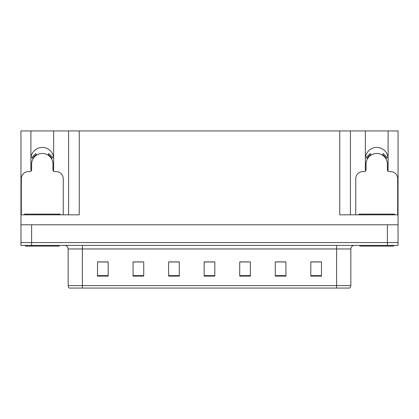 <?xml version="1.0" encoding="UTF-8"?>
<svg xmlns="http://www.w3.org/2000/svg" width="419" height="419" viewBox="0 0 419 419"><rect width="100%" height="100%" fill="white"/><g stroke="black" fill="none" stroke-linecap="round" stroke-linejoin="round"><path stroke-width="0.63" d="M387.973 171.146A11.376 11.376 0 0 0 388.099 169.47L388.099 130.938L398.05 130.938L398.05 224.788L20.95 224.788L20.95 242.559L31.614 242.559L20.95 242.559L20.95 245.403L31.614 245.403L31.614 242.559L387.386 242.559L31.614 242.559L31.614 224.788M53.532 171.146A11.376 11.376 0 0 0 53.653 169.47L53.653 130.938L68.585 130.938L68.585 214.832M388.099 158.806A11.376 11.376 0 0 0 376.723 147.43A11.376 11.376 0 0 0 365.347 158.806M30.901 158.806A11.376 11.376 0 0 1 42.277 147.43A11.376 11.376 0 0 1 53.653 158.806M68.585 130.938L339.751 130.938L339.751 214.832L398.05 214.832M31.027 171.146A11.376 11.376 0 0 1 30.901 169.47L30.901 130.938L20.95 130.938L20.95 214.832L79.249 214.832L79.249 130.938M20.95 214.832L20.95 224.788M31.614 245.403L398.05 245.403L398.05 242.559L387.386 242.559L398.05 242.559L398.05 224.788M339.751 130.938L350.415 130.938L350.415 214.832M350.415 130.938L365.347 130.938L365.347 169.47A11.376 11.376 0 0 0 365.468 171.146M388.099 130.938L365.347 130.938M30.901 130.938L53.653 130.938M350.839 285.575L349.823 288.062L336.619 288.062L336.619 285.575L350.839 285.575L350.839 248.959A3.556 3.556 0 0 1 354.395 245.403M68.161 285.575L82.381 285.575L82.381 288.062L336.619 288.062L69.177 288.062A3.556 3.556 0 0 1 68.161 285.575L68.161 248.959C67.946 246.801 66.762 245.613 64.605 245.403M321.478 276.116L321.478 261.896L310.814 261.896L310.814 276.116L321.478 276.116M285.931 276.116L285.931 261.896L275.267 261.896L275.267 276.116L285.931 276.116M250.379 276.116L250.379 261.896L239.715 261.896L239.715 276.116L250.379 276.116M108.186 276.116L108.186 261.896L97.522 261.896L97.522 276.116L108.186 276.116M143.733 276.116L143.733 261.896L133.069 261.896L133.069 276.116L143.733 276.116M179.285 276.116L179.285 261.896L168.621 261.896L168.621 276.116L179.285 276.116M214.832 276.116L214.832 261.896L204.168 261.896L204.168 276.116L214.832 276.116M336.619 288.062L347.995 288.062M283.569 261.969L280.788 261.969M275.456 261.969L285.931 261.969M310.814 261.969L321.41 261.969M316.073 261.969L313.297 261.969M177.939 261.969L175.132 261.969M169.8 261.969L179.285 261.969M133.069 261.969L142.628 261.969M137.296 261.969L134.515 261.969M104.787 261.969L102.006 261.969M239.715 261.969L248.284 261.969M242.952 261.969L240.145 261.969M210.448 261.969L207.635 261.969M214.832 261.969L204.168 261.969M108.186 261.969L97.522 261.969M63.253 214.832L63.253 178.714A7.107 7.107 0 0 0 56.141 171.607L54.721 171.607A1.776 1.776 0 0 1 52.946 169.826L52.946 164.138A10.664 10.664 0 0 0 42.277 153.474A10.664 10.664 0 0 0 31.614 164.138L31.614 169.826A1.776 1.776 0 0 1 29.838 171.607L28.413 171.607A7.107 7.107 0 0 0 21.306 178.714L21.306 214.832M47.897 155.077L48.834 153.564L52.857 157.586L51.343 158.523M33.216 158.523L31.703 157.586L35.725 153.564L36.663 155.077M59.163 245.403L59.163 246.115L25.391 246.115L25.391 245.403M24.506 214.832L24.506 214.119L60.053 214.119L60.053 214.832M393.609 245.403L393.609 246.115L359.837 246.115L359.837 245.403M358.947 214.832L358.947 214.119L394.494 214.119L394.494 214.832L394.494 214.119M397.694 214.832L397.694 178.714A7.107 7.107 0 0 0 390.587 171.607L389.162 171.607A1.776 1.776 0 0 1 387.386 169.826L387.386 164.138A10.664 10.664 0 0 0 376.723 153.474A10.664 10.664 0 0 0 366.054 164.138L366.054 169.826A1.776 1.776 0 0 1 364.279 171.607L362.859 171.607A7.107 7.107 0 0 0 355.747 178.714L355.747 214.832M382.338 155.077L383.275 153.564L387.297 157.586L385.784 158.523M367.657 158.523L366.143 157.586L370.166 153.564L371.103 155.077M387.386 224.788L387.386 245.403M336.619 245.403L336.619 248.959L68.161 248.959M350.839 248.959L336.619 248.959L336.619 285.575L82.381 285.575L82.381 245.403M214.832 275.623L204.168 275.623M179.285 275.623L168.621 275.623M143.733 275.623L133.069 275.623M108.186 275.623L97.522 275.623M250.379 275.623L239.715 275.623M285.931 275.623L275.267 275.623M321.478 275.623L310.814 275.623M51.752 158.272A11.14 11.14 0 0 0 48.148 154.669M36.411 154.669A11.14 11.14 0 0 0 32.808 158.272M51.443 158.461A10.784 10.784 0 0 0 47.96 154.972M36.6 154.972A10.784 10.784 0 0 0 33.111 158.461M26.282 214.119L26.282 214.832M58.278 214.119L58.278 214.832M360.722 214.119L360.722 214.832M392.718 214.119L392.718 214.832M386.192 158.272A11.14 11.14 0 0 0 382.589 154.669M370.852 154.669A11.14 11.14 0 0 0 367.248 158.272M385.889 158.461A10.784 10.784 0 0 0 382.4 154.972M371.04 154.972A10.784 10.784 0 0 0 367.557 158.461"/></g></svg>
